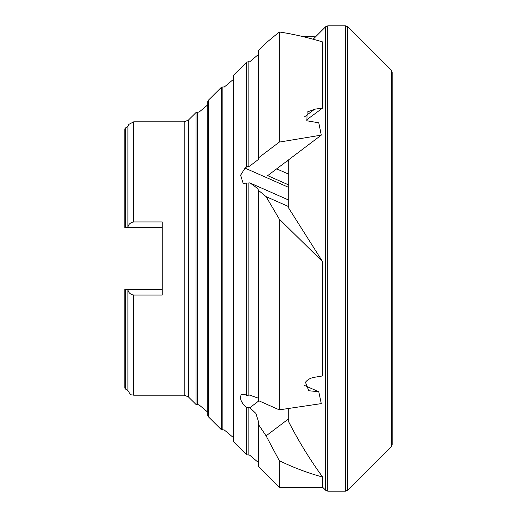 <?xml version="1.0" encoding="UTF-8"?>
<svg xmlns="http://www.w3.org/2000/svg" width="517" height="517" viewBox="0 0 517 517"><rect width="100%" height="100%" fill="white"/><g stroke="black" fill="none" stroke-linecap="round" stroke-linejoin="round"><path stroke-width="0.78" d="M258.5 190.049L258.384 190.237C258.455 189.125 255.585 186.676 249.789 182.876L243.152 183.361L240.618 175.198L245.032 168.122L246.57 166.952L249.588 166.203L258.5 159.385L258.364 51.319M258.384 423.203L258.888 425.142L258.888 466.993L258.364 465.727L258.5 421.652L255.863 413.374L249.789 407.739L246.57 407.667C241.006 402.523 239.268 398.155 241.355 394.574L245.032 394.6L246.57 395.292L249.588 395.085L258.364 398.206M392.209 72.542L392.209 444.458L391.337 446.559L391.337 70.441L392.209 72.542M288.725 159.74L288.725 208.151L322.679 261.789L322.679 375.911L314.614 377.261C310.711 377.849 307.66 379.51 305.45 382.237L308.759 390.742L318.776 391.75L321.283 403.615L279.296 409.852L279.296 219.098L322.679 261.789M322.679 108.027L322.679 41.948C307.35 37.327 292.893 34.006 279.296 31.983L279.296 142.097L321.283 135.124L318.776 122.8L306.911 120.784L307.111 112.079L314.614 109.216L322.679 108.027L306.18 120.196M133.709 295.039L133.709 395.175L131.68 394.82C130.988 395.188 129.722 393.734 127.893 390.451L127.893 289.514C128.339 292.609 130.278 294.451 133.709 295.039L162.228 295.039L162.228 221.961L133.709 221.961C130.265 222.562 128.326 224.404 127.893 227.486L127.893 126.549L128.811 124.397L133.709 121.825L133.709 221.961M249.789 182.876L288.725 200.066M249.789 407.739L258.933 400.824M301.133 36.177L315.538 36.856M322.679 487.285L322.679 477.081C307.35 472.848 292.893 467.374 279.296 460.66L279.296 487.285L322.679 487.285L325.671 490.278L325.671 26.722L327.772 25.85L327.772 491.15L345.518 491.15L345.518 25.85L347.618 26.722L347.618 490.278L391.337 446.559M258.888 425.142L266.093 435.863L288.725 418.757M288.725 408.469L288.725 421.943C298.858 441.602 310.181 459.981 322.679 477.081M266.093 435.863L279.296 460.66M288.725 206.626L266.093 196.634L258.364 190.275L258.364 400.132L258.888 400.804L279.296 409.852M266.093 196.634L279.296 219.098M258.384 158.564L258.888 157.562L258.888 50.007L266.093 42.898L279.296 31.983M321.283 135.124L267.677 175.651L288.725 184.944M288.725 174.184L276.66 168.859M304.41 385.411L318.776 391.75M258.888 157.562L279.296 142.097M127.893 289.514L162.228 289.404M125.392 289.404L125.392 389.017L124.791 387.989L124.791 289.404L127.725 289.404M162.228 227.596L124.791 227.596L124.791 129.011L125.392 127.983L125.392 227.596M133.709 121.825L184.22 121.825L184.22 395.175L188.408 396.907L196.001 404.456L199.019 404.83L207.795 412.191M184.22 121.825L188.408 120.093L188.408 396.907M188.408 120.093L196.001 112.544L196.001 404.456M196.001 112.544L197.552 112.047L197.552 404.953M208.325 416.708L207.795 415.448L207.795 101.552L208.325 100.292L208.325 416.708L221.282 429.601L224.3 429.97L233.083 437.33M208.325 100.292L221.282 87.399L221.282 429.601M221.282 87.399L222.833 86.908L222.833 430.092M233.606 441.854L233.083 440.587L233.083 76.413L233.606 75.146L233.606 441.854L246.57 454.74L249.588 455.115L258.364 462.476M246.57 183.328L246.57 395.292M233.606 75.146L246.57 62.26L246.57 166.952M287.232 160.871L288.725 161.53M245.032 168.122L288.725 187.412M314.614 109.216L304.423 116.926M248.121 407.978L248.121 455.231M248.121 183.037L248.121 395.363M246.57 62.26L248.121 61.769L248.121 166.39M246.57 407.667L246.57 454.74M258.888 190.838L258.888 400.804M197.552 112.047L199.019 112.17L207.795 104.809M222.833 86.908L224.3 87.03L233.083 79.67M248.121 61.769L249.588 61.885L258.364 54.524M391.337 70.441L347.618 26.722M345.518 25.85L327.772 25.85M313.173 39.221L325.671 26.722M258.888 466.993L279.296 487.285M258.888 50.007L258.364 51.273M125.392 389.017L127.893 390.451M133.709 395.175L184.22 395.175M125.392 127.983L127.893 126.549M325.671 490.278L327.772 491.15M345.518 491.15L347.618 490.278"/></g></svg>

